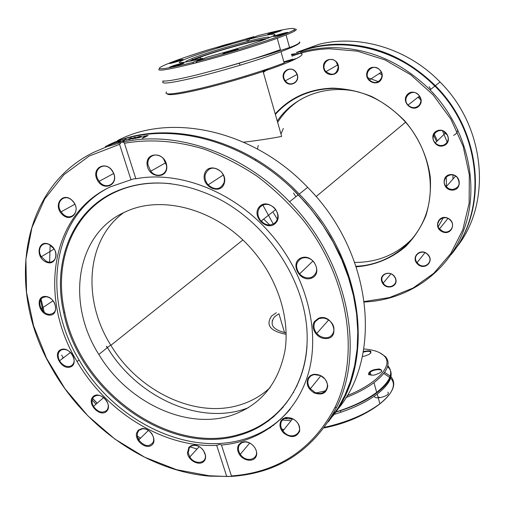 <?xml version="1.0" encoding="UTF-8"?>
<svg xmlns="http://www.w3.org/2000/svg" width="505" height="505" viewBox="0 0 505 505"><rect width="100%" height="100%" fill="white"/><g stroke="black" fill="none" stroke-linecap="round" stroke-linejoin="round"><path stroke-width="0.76" d="M197.076 448.983L190.063 446.893M49.629 262.076L50.14 245.039M117.697 140.504C171.037 112.47 253.365 130.025 307.659 187.355C373.151 253.062 382.979 357.843 336.702 410.502M335.655 411.764L332.05 415.867M269.758 224.984L263.654 219.075M256.811 428.284L256.679 427.533M268.187 420.469L268.818 420.791M273.325 424.92L273.641 425.425M332.738 416.177C375.89 362.003 363.935 259.134 299.231 194.059C243.959 135.662 160.42 117.665 106.549 145.995M63.333 357.439L63.516 357.767M92.642 398.376L97.143 403.211M228.79 476.556L209.076 475.748L176.51 469.682L144.733 457.246L114.881 439.079L87.984 415.95L64.949 388.717L46.586 358.342L33.595 325.864L26.55 292.427L25.9 259.248L31.922 227.648L44.674 198.989L63.946 174.673L89.202 156.051L119.559 144.342L121.162 142.511L107.01 146.665L93.728 152.308C19.821 188.333 6.363 289.965 51.018 366.826C83.912 426.517 146.923 471.133 209.783 476.158L230.93 476.449C278.369 473.311 313.555 450.321 336.481 407.478C365.645 350.451 347.472 260.511 289.523 201.792C242.76 152.699 175.563 130.088 123.353 142.019L124.451 143.25L135.87 178.77C135.214 178.511 133.591 178.839 130.991 179.767L119.559 144.342M121.162 142.511L123.353 142.019M40.394 299.8L43.039 311.194M62.14 358.354L62.323 358.676M92.118 400.042L96.007 404.196M137.802 438.125L139.506 439.173M328.389 421.82L337.233 409.517L344.644 395.926L350.502 381.174L354.699 365.405L357.155 348.785L357.792 331.488L356.58 313.719L353.494 295.69L348.551 277.63L341.778 259.759L333.262 242.318L323.086 225.533L311.383 209.625L298.297 194.81C242.911 136.287 159.233 118.239 105.305 146.608M118.277 142.536L126.162 139.254L123.851 141.097L122.702 141.375L124.703 139.834L118.277 142.536M142.65 136.299L148.135 135.479L143.174 138.004L142.038 138.111L146.425 135.883L142.65 136.299M138.522 136.678L139.803 136.445C141.823 136.167 142.233 136.344 141.034 136.981L134.734 138.458L135.675 137.751L140.005 137.101L139.273 136.716L136.678 137.284L138.566 136.842M126.263 140.201L130.561 138.193L131.502 137.985L130.088 139.127L135.435 137.202L133.251 138.812L132.165 139.001L133.995 137.739L129.615 139.487L128.762 139.658L130.208 138.509L126.263 140.201M118.391 141.533L120.954 140.939L114.408 143.445L118.391 141.533M112.855 143.496L114.547 143.13L108.48 145.573L112.874 143.546M124.451 143.25C149.751 138.812 176.333 140.775 204.197 149.145C222.49 155.906 240.191 164.971 257.298 176.34C273.817 188.908 288.892 203.244 302.527 219.347C348.904 277.63 360.469 355.318 334.966 407.434C312.5 449.595 277.984 472.44 231.416 475.95L230.93 476.449M124.861 140.283L124.703 139.834M125.189 140.024L125.019 139.557M146.513 136.306L146.425 135.883M139.519 137.341L135.813 138.149L139.582 137.575M140.472 137.24L140.036 137.24M140.163 137.013L141.166 136.912M135.839 138.351L135.675 137.751M130.34 138.925L130.208 138.509M134.122 138.168L133.995 137.739M134.608 137.808L134.481 137.385M130.7 138.635L130.561 138.193M119.439 141.28L116.384 142.524L119.439 141.28M226.644 476.19L216.689 445.353C219.094 444.368 220.691 444.261 221.474 445.038L231.416 475.95M130.991 179.767L110.677 186.736C50.008 214.417 38.431 298.606 77.095 361.574C106.561 412.471 163.904 448.011 216.689 445.353M45.684 296.441C35.003 295.564 38.412 314.337 48.998 315.12C59.704 316.162 56.415 297.186 45.684 296.441M72.303 200.529C62.784 191.086 52.596 205.144 62.096 214.341C71.445 223.759 81.886 209.903 72.303 200.529M187.431 452.972C188.352 460.876 199.784 466.462 204.121 461.078C208.78 455.958 201.773 444.873 193.996 445.101L191.357 445.568L188.958 447.209L187.431 452.972M92.775 396.974C86.494 404 100.621 418.127 106.864 411.051C113.297 404.05 98.948 389.734 92.775 396.974M61.105 349.529C52.066 352.9 61.459 370.373 70.441 366.958C79.607 363.72 70.132 345.976 61.105 349.529M136.628 433.025C134.418 440.638 146.027 449.942 151.765 445.12C157.825 440.619 150.376 427.703 142.17 428.518L138.269 430.172L136.628 433.025M113.208 172.268C106.814 159.744 90.723 167.628 97.238 179.9C103.487 192.266 119.666 184.723 113.208 172.268M49.168 244.344C38.247 239.016 34.889 256.723 45.721 261.88C56.547 267.309 60.158 249.584 49.168 244.344M105.842 189.173C50.929 219.927 42.351 299.755 79.108 360.002C113.164 419.548 185.947 456.735 243.656 439.337C262.171 433.928 277.718 423.84 290.306 409.075M263.913 223.481L261.306 220.925M221.474 445.038C262.821 441.465 298.07 413.532 309.199 370.222C320.233 326.969 304.572 271.223 268.243 231.151C232.136 190.802 178.536 170.57 135.87 178.77M49.231 314.375C45.949 313.946 43.266 312.071 41.183 308.744C38.241 301.58 39.882 297.578 46.107 296.751C49.351 297.142 52.021 298.973 54.123 302.236C57.179 309.533 55.55 313.58 49.231 314.375M46.151 261.186L41.334 256.717C36.474 249.47 42.18 240.79 49.402 244.641L54.155 248.971C59.218 256.332 53.366 265.112 46.151 261.186M62.715 213.766L61.118 211.847C54.414 202.701 64.545 192.5 72.348 200.737L73.837 202.499C80.781 211.778 70.46 222.048 62.715 213.766M98.008 179.515C92.15 169.219 104.794 160.615 111.801 170.305L113.076 172.306C118.972 182.879 105.917 191.149 99.138 181.32L98.008 179.515M148.015 164.99C146.311 155.792 157.516 151.254 163.525 158.854L166.448 165.318C168.083 174.705 156.619 178.928 150.787 171.227L148.015 164.99M205.327 174.263C208.83 167.054 214.101 166.214 221.139 171.744C223.98 175.084 224.952 178.694 224.062 182.595C220.407 189.811 215.092 190.568 208.123 184.868C205.421 181.598 204.487 178.069 205.327 174.263M295.892 196.723L293.538 193.074M260.012 207.119C264.475 203.149 269.298 203.446 274.493 208.009C278.489 213.015 278.855 217.762 275.597 222.257C271.021 226.189 266.167 225.817 261.041 221.139C257.203 216.228 256.862 211.551 260.012 207.119M301.826 258.207C306.03 256.881 309.925 257.979 313.504 261.489C318.314 268.395 317.582 273.697 311.307 277.397C307.034 278.672 303.12 277.516 299.585 273.931C294.939 267.139 295.684 261.899 301.826 258.207M323.03 318.03C326.123 318.333 328.793 319.709 331.04 322.152C337.132 328.559 332.978 338.729 324.822 337.668C321.685 337.334 319.002 335.913 316.768 333.414C313.63 329.361 313.119 325.422 315.246 321.59L319.021 318.579L323.03 318.03M320.511 375.562L324.778 378.914C331.741 386.697 323.718 397.107 314.703 392.215L310.373 388.749C307.665 385.094 307.154 381.559 308.839 378.144L310.979 375.815L314.009 374.571L320.511 375.562M296.1 421.17L297.268 422.489C304.925 431.832 292.401 441.099 284.189 432.349L282.933 430.904C280.527 427.432 280.105 424.149 281.664 421.056L283.999 418.695L287.364 417.673C290.552 417.528 293.462 418.695 296.1 421.17M268.086 421.322L267.423 421.012M256.912 427.413L257.007 428.183M255.29 448.535C260.902 458.609 246.484 464.007 240.311 454.292L239.54 453.01C238.063 449.961 238.025 447.247 239.427 444.861L241.762 442.74L245.051 441.957C248.763 442.077 251.888 443.794 254.419 447.114L255.29 448.535M205.314 455.106C206.842 463.647 194.539 465.042 189.811 456.962L188.201 452.758L189.394 447.619L191.534 445.928L194.4 445.328C198.093 445.498 201.167 447.297 203.616 450.731L205.314 455.106M153.577 441.452C149.783 447.38 144.821 446.881 138.698 439.962L137.316 436.415L137.392 433L138.938 430.31L142.618 428.751C146.45 428.713 149.65 430.569 152.213 434.313L153.665 437.955L153.577 441.452M106.763 410.388C102.3 413.582 97.869 412.25 93.469 406.399C91.544 402.738 91.544 399.644 93.469 397.107C97.844 393.868 102.263 395.137 106.732 400.926C108.745 404.669 108.758 407.825 106.763 410.388M224.346 183.031C227.925 170.248 207.688 161.347 204.481 174.2C201.041 186.837 220.938 195.776 224.346 183.031M311.351 278.198C323.497 273.887 313.302 253.156 301.302 257.859C289.321 262.348 299.44 282.712 311.351 278.198M314.312 392.991C322.203 395.548 326.691 393.161 327.77 385.82C326.161 378.024 321.426 374.18 313.573 374.293L310.354 375.613L308.094 378.075C305.803 384.008 307.88 388.976 314.312 392.991M238.833 453.433C242.387 460.623 253.081 462.738 255.953 456.754C259.122 450.946 252.008 441.465 244.666 441.724L241.182 442.55L238.701 444.798C237.217 447.329 237.262 450.208 238.833 453.433M283.608 432.974C291.057 438.34 296.422 437.69 299.711 431.03C299.692 422.988 295.45 418.456 286.966 417.42C284.233 417.673 282.219 418.872 280.925 421.006C279.057 424.983 279.947 428.966 283.608 432.974M324.652 338.514C341.355 340.111 333.104 312.601 318.503 318.276L314.501 321.47C310.146 327.518 316.49 338.142 324.652 338.514M275.806 222.92C284.41 213.527 267.568 197.19 259.286 206.867C250.903 216.285 267.435 232.376 275.806 222.92M166.694 165.501C164.908 151.683 145.093 151.468 147.157 165.154C148.931 178.757 168.588 179.25 166.694 165.501M70.492 366.226C66.275 367.236 62.626 365.424 59.539 360.797C57.097 355.583 57.81 351.909 61.686 349.782C65.846 348.728 69.488 350.483 72.613 355.053C75.163 360.374 74.456 364.099 70.492 366.226M239.925 435.07C281.234 423.102 309.982 381.938 306.964 330.693C304.029 279.549 267.783 224.637 219.473 199.229C181.314 180.304 146.324 177.918 114.509 192.058C71.413 211.784 52.299 262.644 63.649 312.45C79.108 391.817 169.453 457.195 239.925 435.07M171.1 183.744C150.604 181.598 132.026 184.382 115.367 192.089C72.43 211.734 53.36 262.385 64.653 312.008C80.024 391.072 170.04 456.185 240.235 434.104C277.024 423.644 304.452 389.847 307.008 345.773M230.703 415.628C260.309 405.717 278.419 383.964 285.035 350.382C289.965 318.055 277.8 279.404 252.702 250.341C218.33 209.764 162.572 194.109 125.537 211.803C75.769 233.342 65.852 302.912 98.841 354.447C126.976 401.645 185.386 430.096 230.703 415.628M123.523 212.75C86.052 240.077 82.227 299.806 110.69 345.003C138.263 391.425 195.845 419.201 240.582 404.707C251.774 401.216 261.64 395.503 270.169 387.575M243.214 409.833L246.857 408.614M106.403 346.398L107.23 347.756M437.879 223.279L439.306 220.047M433.606 135.17L436.61 141.57M277.251 121.023C293.954 96.177 327.114 83.704 359.333 92.194M280.976 134.046L283.349 128.434M277.643 122.374C283.539 113.013 291.215 105.362 300.677 99.428M354.744 262.417C377.898 262.48 397.391 254.242 413.229 237.71M273.268 212.611L277.359 219.164M275.377 114.452C290.148 97.957 309.331 89.297 332.915 88.47C360.658 88.684 384.76 99.775 405.212 121.749C428.587 148.142 436.37 186.055 425.469 215.799C414.51 245.575 386.66 264.929 356.094 266.299M367.892 77.738L378.453 81.665M434.161 133.983L437.406 140.8M446.269 176.889L446.445 186.421M439.451 219.883L437.848 223.551M356.277 266.836C375.026 265.295 391.501 258.503 405.711 246.465C414.251 237.659 420.981 227.408 425.898 215.717C429.61 203.401 431.074 190.518 430.292 177.066C427.312 156.405 418.866 137.745 404.959 121.086C395.03 110.986 383.888 102.774 371.535 96.449C358.777 91.386 345.837 88.609 332.719 88.122C309.205 88.943 290.04 97.528 275.212 113.89M258.276 145.478L257.411 148.962M255.732 159.283L255.618 160.508M262.827 205.049L273.287 224.043M344.593 266.596L344.984 266.627M291.978 56.156C303.783 51.649 316.288 49.181 329.481 48.758L357.388 51.15L384.943 59.912L410.641 74.708L433.037 94.814L450.87 119.148L463.173 146.355L469.328 174.913L469.126 203.262L462.75 229.92L450.725 253.592L433.839 273.224L413.077 288.033L389.532 297.54L364.339 301.523M355.122 301.605L354.706 301.592M263.357 72.449L268.502 68.604M417.572 264.083C424.648 271.052 434.925 261.205 427.672 254.286C420.488 247.311 410.357 257.266 417.572 264.083M452.044 190.107C462.125 190.467 461.418 174.692 451.287 174.56C441.206 174.313 442.02 189.943 452.044 190.107M419.194 105.835C425.999 98.608 413.93 87.131 407.327 94.536C400.648 101.776 412.553 113.133 419.194 105.835M338.52 66.868C337.769 56.693 322.537 57.103 323.497 67.197C324.248 77.259 339.379 77 338.52 66.868M296.845 73.534C292.49 64.381 279.536 70.757 284.006 79.752C288.286 88.823 301.277 82.631 296.845 73.534M381.799 78.06C385.018 68.528 370.026 62.576 367.053 72.158C363.909 81.608 378.718 87.592 381.799 78.06M444.021 145.535C453.263 141.842 446.313 126.862 437.153 130.801C427.994 134.576 434.912 149.366 444.021 145.535M442.424 231.833C451.685 235.955 457.076 222.086 447.676 218.116C438.34 214.063 433.126 227.913 442.424 231.833M382.146 282.453C386.186 291.006 399.487 286.404 395.301 277.813C391.192 269.184 377.923 273.95 382.146 282.453M364.402 301.996C408.412 300.128 449.166 271.936 464.594 227.78C479.984 183.719 466.664 127.273 430.09 89.915C400.774 61.294 367.324 47.224 329.727 47.685C319.583 48.007 309.805 49.547 300.399 52.312M295.88 53.745L291.726 55.247M265.864 69.501L263.124 71.615M354.794 302.034L355.204 302.053M297.293 52.406C309.388 47.615 322.228 44.995 335.806 44.528C372.968 44.03 406.001 57.879 434.9 86.084C482.168 132.865 487.628 210.806 451.186 254.545M291.612 54.843L293.462 54.01M296.321 52.488L319.122 44.263C359.257 34.176 407.712 48.505 440.044 81.993C486.574 128.018 491.889 204.828 455.895 248.132M291.606 54.83L293.361 54.022M297.11 52.419C309.426 47.426 322.525 44.692 336.412 44.219C373.523 43.714 406.512 57.538 435.379 85.705C481.555 131.47 487.981 207.284 453.616 251.339M379.135 73.591L381.862 74.576M418.007 97.231L420.886 100.034M442.569 130.877L447.209 142.246M452.953 175.052L452.916 179.092M443.321 217.806L438.245 226.631M382.651 282.162C378.687 274.808 389.873 269.575 394.443 276.734C399.998 284.271 388.061 290.956 383.194 283.116L382.651 282.162M417.976 263.661L417.061 262.613C411.24 255.29 422.925 247.696 428.354 255.366C433.89 262.127 423.973 269.948 417.976 263.661M442.689 231.303L439.514 228.885C433.252 221.657 444.88 213.085 450.763 220.698C455.775 226.253 449.374 234.573 442.689 231.303M452.139 189.539L448.888 188.75L446.205 186.692C439.577 179.578 451.041 170.09 457.309 177.615C460.825 184.066 459.102 188.043 452.139 189.539M443.945 145.004C440.695 146.122 437.791 145.415 435.253 142.883C428.391 135.87 439.602 125.657 446.117 133.099C449.494 138.042 448.775 142.006 443.945 145.004M453.61 135.353C456.028 134.254 457.429 132.379 457.808 129.728M443.87 131.407L445.145 133.32L447.493 135.094M418.992 105.412C415.407 108.48 411.758 108.373 408.053 105.084C401.153 98.121 412.093 87.529 418.67 94.927C421.492 98.488 421.599 101.978 418.992 105.412M430.797 89.347L429.143 86.715M408.053 105.084L418.771 96.625L420.52 98.052M381.527 77.802C378.46 83.249 374.388 83.981 369.313 79.979C362.577 72.972 373.315 62.45 379.735 69.892C381.755 72.259 382.354 74.898 381.527 77.802M369.313 79.979L381.098 72.316L381.42 72.657M338.255 66.786C336.652 74.633 332.542 76.255 325.933 71.647C319.551 64.489 330.226 54.515 336.292 62.083L338.255 66.786M296.65 73.623C300.734 81.33 290.148 87.958 285.331 80.806C279.442 73.433 290.186 64.419 295.753 72.164L296.65 73.623M262.808 70.523L281.657 136.419C271.128 138.471 258.465 140.403 243.675 142.202M272.776 320.025L272.163 320.688M271.576 316.023L276.323 312.753L271.576 316.023C265.447 325.151 270.314 331.248 286.171 334.304C270.314 331.248 265.447 325.151 271.576 316.023M248.473 407.655C200.788 426.687 136.52 397.22 106.656 346.323M284.586 332.732L278.918 313.725L274.524 316.805C269.058 324.538 272.934 329.91 286.152 332.921M269.096 37.755C273.079 33.734 211.93 50.323 191.919 58.593L190.89 59.009C186.863 60.682 185.234 61.698 186.004 62.058M266.93 38.62C257.089 39.251 209.12 52.873 192.639 59.685L188.296 61.616M264.077 39.699C257.752 39.605 218.766 50.317 200.315 57.166L191.281 60.991M200.384 57.381L194.4 59.476M167.149 93.842C168.348 95.805 180.272 94.126 202.928 88.785C216.475 85.503 230.842 81.545 246.017 76.918C294.611 62.166 316.932 50.134 291.454 54.288M295.166 58.725C293.26 59.798 289.542 61.017 284.012 62.38M163.576 81.065C159.384 84.752 171.094 83.274 198.718 76.646C225.053 70.163 260.87 59.274 281.007 51.668L284.17 62.936C273.735 66.957 260.971 71.281 245.891 75.908C230.469 80.604 215.875 84.625 202.114 87.971C175.273 94.239 163.399 95.565 166.505 91.948M281.007 51.668C295.318 46.22 301.46 42.975 299.44 41.928C300.443 42.666 297.849 44.288 291.65 46.795L270.8 53.732L219.959 68.794C243.644 62.14 263.799 55.746 280.426 49.61L277.245 38.273C286.726 34.832 292.704 32.307 295.179 30.698C296.744 29.65 296.669 29.094 294.958 29.019M159.511 68.629C155.717 71.742 167.105 70.012 193.68 63.441L192.651 62.475C167.609 68.629 156.765 70.271 160.117 67.399C166.076 63.851 181.813 58.069 207.328 50.058L253.832 36.682L254.671 36.991M181.036 59.697L176.624 61.275M162.793 80.977C166.6 81.551 178.366 79.424 198.093 74.582L219.959 68.794M197.101 61.339L206.842 57.216C227.553 51.725 245.948 46.138 262.019 40.45C284.441 32.421 276.121 32.219 249.887 39.011L257.929 35.615C285.445 28.621 297.432 26.727 293.897 29.94C288.185 34.34 236.043 51.371 197.101 61.339L195.675 62.936C221.948 56.232 257.234 45.557 277.245 38.273M195.675 62.936L193.68 63.441M249.887 39.011L248.17 40.709L245.739 40.091L253.832 36.682M192.651 62.475L202.448 58.346L203.098 58.801M278.596 31.626C288.727 28.192 270.2 32.812 267.631 34.353C267.713 34.706 270.699 34.012 276.595 32.263L278.596 31.626M223.084 53.562L232.054 51.441C238.379 49.408 239.686 48.726 235.961 49.408C230.179 50.841 225.924 52.166 223.204 53.397L223.084 53.562M277.605 35.811L282.465 34.435C297.382 29.776 277.485 34.277 273.363 36.486L277.605 35.811M245.739 40.091C225.363 45.538 207.353 51.043 191.711 56.604C172.091 64.097 175.671 64.678 202.448 58.346M230.665 43.594C230.526 43.152 218.154 46.712 217.194 47.476C217.283 47.805 220.174 47.123 225.868 45.425L230.665 43.594M173.089 65.789L169.566 67.171C169.459 67.594 172.306 66.95 178.114 65.233C189.293 61.812 182.614 62.588 173.089 65.789M179.622 60.044L169.32 63.39C169.333 63.75 172.173 63.087 177.836 61.395C184.173 59.306 184.767 58.858 179.622 60.044M218.886 47.344L229.043 44.371M269.279 34.245L279.858 31.184M283.854 61.812L292.818 59.161M274.916 36.442L286.442 33.115M224.712 53.385L236.75 49.869M171.132 67.114L182.696 63.693M170.98 63.276L181.604 60.139M182.665 60.171L182.052 60.461M281.234 408.93L281.847 408.987M345.849 397.656C357.123 393.174 366.497 388.175 373.965 382.657C387.385 372.147 391.23 363.486 385.498 356.681L379.836 352.793M357.155 348.747L357.496 348.74M363.783 348.968C373.643 349.725 380.505 352.111 384.368 356.12C393.635 365.216 377.708 383.44 347.023 395.724M283.002 407.687L282.409 407.636M372.848 375.228L374.672 374.95C382.083 372.469 383.623 370.474 379.287 368.972C372.16 369.584 368.574 371.415 368.524 374.451L372.848 375.228M325.599 390.807L316.357 392.877M293.721 392.53L293.405 392.417M362.337 356.486L364.825 356.076L369.041 354.472C372.86 351.019 370.96 350.034 363.335 351.512M387.821 365.689C393.932 372.671 390.22 381.565 376.686 392.36C366.106 400.219 352.44 406.771 335.692 412.011M335.434 412.093L333.9 412.553M292.42 419.005L284.246 418.557M281.973 418.273L281.569 418.209M274.158 416.505L273.521 416.29L274.158 416.505M297.085 386.035L296.688 386.23M281.803 429.067L284.006 429.559M291.05 420.722L282.428 420.002M280.483 419.68L280.022 419.592M272.889 417.584L272.271 417.332M390.554 370.923C392.871 377.576 388.414 385.309 377.178 394.121C366.049 402.384 351.65 409.164 333.988 414.453M333.736 414.529L332.631 414.845M384.608 372.362L390.605 376.345M390.939 376.705C396.943 383.882 393.256 392.903 379.893 403.766C365.576 414.378 347.137 422.224 324.582 427.299M324.122 427.924C368.126 419.428 403.962 390.914 390.561 378.176M390.207 377.772L383.787 373.454M387.853 392.189C391.52 395.529 373.997 400.591 374.533 396.034M357.407 403.703L354.636 405.256M369.408 374.975L369.105 374.735L370.146 372.16C373.915 369.13 383.245 368.726 381.464 371.693M378.043 397.195L379.217 397.157M363.209 352.193C368.353 350.798 370.897 351.089 370.847 353.077M349.662 407.074L347.112 408.299M135.479 138.471L135.327 137.928M307.659 187.355L299.231 194.059M209.076 475.748L209.783 476.158M298.297 194.81L289.523 201.792M334.966 407.434L336.481 407.478M79.108 360.002L77.095 361.574M53.082 300.753L41.183 308.744M54.18 249.003L41.334 256.717M74.854 204.235L61.118 211.847M113.619 173.505L99.138 181.32M165.785 162.692L150.787 171.227M223.298 174.995L208.123 184.868M275.724 209.543L261.041 221.139M312.999 260.971L299.585 273.931M328.591 320.012L316.768 333.414M320.877 375.745L310.373 388.749M292.635 418.733L282.933 430.904M249.685 443.068L240.311 454.292M271.722 426.056L270.175 427.937M199.21 446.641L189.811 456.962M148.413 430.418L138.698 439.962M103.727 397.498L93.469 406.399M315.246 321.59L314.501 321.47M319.021 318.579L318.503 318.276M308.839 378.144L308.094 378.075M314.009 374.571L313.573 374.293M281.664 421.056L280.925 421.006M287.364 417.673L286.966 417.42M239.427 444.861L238.701 444.798M245.051 441.957L244.666 441.724M189.394 447.619L188.693 447.531M194.4 445.328L193.996 445.101M138.938 430.31L138.269 430.172M142.618 428.751L142.17 428.518M70.549 352.408L59.539 360.797M61.654 355.084L63.251 357.969M92.579 398.502L97.067 403.28M137.259 436.049L140.586 438.106M329.449 420.166L338.413 407.484L345.849 393.464L351.631 378.239L355.646 361.971L357.811 344.839L358.058 327.044L356.334 308.808L352.635 290.369L346.992 271.955L339.442 253.832L330.087 236.233L319.034 219.41L306.428 203.584L292.445 188.971M41.019 298.834L44.238 312.273M64.653 312.008L63.649 312.45M110.69 345.003L98.841 354.447M430.09 89.915L434.9 86.084M435.379 85.705L440.044 81.993M383.194 283.116L390.927 273.861M417.061 262.613L424.945 252.727M439.514 228.885L447.916 218.482M446.205 186.692L455.542 176.119M435.253 142.883L445.145 133.32M325.933 71.647L337.858 64.867M285.331 80.806L297.009 74.494M291.694 55.146L294.529 53.883M298.303 52.337C341.064 35.053 398.041 48.057 434.792 86.166M110.879 345.313L242.836 240.02M316.086 196.59L405.61 122.204M192.639 59.685L191.919 58.593M200.794 58.757L200.315 57.166M246.017 76.918L245.891 75.908M293.897 29.94L295.179 30.698M289.586 47.571L286.064 34.94M240.001 65.252L239.395 63.169M223.526 53.58L223.204 53.397M384.368 356.12L385.498 356.681M373.965 382.657L376.686 392.36M377.178 394.121L379.893 403.766M364.275 400.238L364.383 400.61M340.357 410.514L340.875 412.295M369.105 374.735L368.524 374.451M370.146 372.16L371.017 375.265M374.091 369.628L374.268 370.247M387.537 366.725C400.667 377.45 375.379 400.553 335.572 412.187M335.32 412.263L333.818 412.705M292.401 419.03L284.227 418.569M281.96 418.279L281.563 418.222"/></g></svg>
